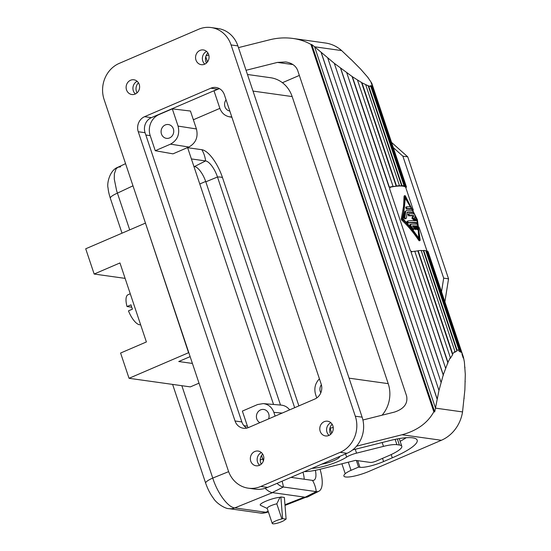 <?xml version="1.0" encoding="UTF-8"?>
<svg xmlns="http://www.w3.org/2000/svg" width="551" height="551" viewBox="0 0 551 551"><rect width="100%" height="100%" fill="white"/><g stroke="black" fill="none" stroke-linecap="round" stroke-linejoin="round"><path stroke-width="0.83" d="M235.036 420.985L138.26 131.744A11.626 10.538 98 0 1 144.569 116.688L210.833 88.208A11.626 10.538 98 0 1 216.061 87.492A11.626 10.538 98 0 1 224.367 94.738L321.143 383.978A11.626 10.538 98 0 1 314.835 399.034L248.57 427.514A11.626 10.538 98 0 1 243.342 428.237A11.626 10.538 98 0 1 235.036 420.985L241.848 421.942L145.071 132.701A11.626 10.538 98 0 1 151.38 117.645L217.645 89.166A11.626 10.538 98 0 1 219.381 88.601M196.438 128.962L190.439 111.04L172.305 108.85L159.039 114.553A16.275 14.746 -82 0 0 150.209 135.629L155.251 150.712L172.993 153.846L188.869 147.021C195.819 143.136 198.346 137.116 196.438 128.962L178.076 126.089C179.977 134.251 177.456 140.271 170.5 144.155L155.251 150.712M193.367 119.787A16.275 14.746 98 0 1 194.069 119.464L219.87 108.375M273.544 404.468L187.588 147.572M247.454 74.481L270.562 77.725A30.222 27.392 98 0 1 292.161 96.57L253.005 91.08M349.065 378.158L388.214 383.648L292.161 96.57M388.214 383.648A30.222 27.392 98 0 1 382.084 415.192M165.252 124.967A6.977 6.323 98 0 1 168.386 124.54A6.977 6.323 98 0 1 173.717 130.58A6.977 6.323 98 0 1 169.584 137.922A6.977 6.323 98 0 1 166.443 138.349A6.977 6.323 98 0 1 161.112 132.316A6.977 6.323 98 0 1 165.252 124.967M172.305 108.85L178.076 126.089M289.647 409.861C287.422 407.044 284.598 405.46 281.175 405.109L263.268 403.601C268.365 404.269 271.898 407.189 273.861 412.368L275.114 416.108M259.872 422.658A6.977 6.323 98 0 1 256.429 416.136A6.977 6.323 98 0 1 260.582 409.896A6.977 6.323 98 0 1 263.715 409.462A6.977 6.323 98 0 1 268.578 418.918M263.268 403.601L257.627 404.53L242.371 411.087L247.42 426.164A16.275 14.746 -82 0 0 248.033 427.728M320.806 392.829A6.977 6.323 98 0 1 321.378 384.763M316.756 397.96L315.578 394.44C313.905 388.434 315.186 383.234 319.422 378.826M229.822 111.047A6.977 6.323 98 0 1 224.953 106.715A6.977 6.323 98 0 1 226.068 99.814M219.401 88.615L214.029 90.922L219.794 108.161C221.516 112.824 224.622 115.689 229.12 116.75L231.916 117.308M231.806 116.964L229.12 116.75M246.834 428.079A11.626 10.538 98 0 1 241.848 421.942M139.217 84.427A7.439 6.743 -82 0 0 133.907 79.785A7.439 6.743 -82 0 0 126.523 89.882A7.439 6.743 -82 0 0 131.834 94.517A7.439 6.743 -82 0 0 139.217 84.427M263.44 455.691A7.439 6.743 -82 0 0 258.13 451.049A7.439 6.743 -82 0 0 250.746 461.146A7.439 6.743 -82 0 0 256.057 465.781A7.439 6.743 -82 0 0 263.44 455.691M332.887 425.847A7.439 6.743 -82 0 0 327.57 421.205A7.439 6.743 -82 0 0 320.186 431.302A7.439 6.743 -82 0 0 325.503 435.937A7.439 6.743 -82 0 0 332.887 425.847M208.664 54.583A7.439 6.743 -82 0 0 203.347 49.941A7.439 6.743 -82 0 0 195.963 60.038A7.439 6.743 -82 0 0 201.28 64.674A7.439 6.743 -82 0 0 208.664 54.583M231.083 44.948L355.305 416.212A27.901 25.284 -82 0 1 340.16 452.343L260.802 486.45A27.901 25.284 -82 0 1 248.26 488.172A27.901 25.284 -82 0 1 228.328 470.781L104.105 99.517A27.901 25.284 -82 0 1 119.243 63.379L198.608 29.279A27.901 25.284 -82 0 1 211.15 27.55A27.901 25.284 -82 0 1 231.083 44.948L237.894 45.898A27.901 25.284 -82 0 0 217.962 28.507L211.15 27.55M261.388 452.557A7.439 6.743 -82 0 0 257.558 462.103A7.439 6.743 -82 0 0 259.611 465.23M261.264 464.128A7.907 7.163 98 0 1 260.664 462.764A7.907 7.163 98 0 1 262.675 454.072M330.71 434.291A7.907 7.163 98 0 1 330.104 432.921A7.907 7.163 98 0 1 332.122 424.229M330.827 422.713A7.439 6.743 -82 0 0 326.998 432.26A7.439 6.743 -82 0 0 329.05 435.386M339.643 456.497L339.63 456.455A11.158 2.273 -18.5 0 1 339.643 456.497A11.158 2.273 -18.5 0 1 333.734 460.691A11.158 2.273 -18.5 0 1 321.874 464.087M137.165 81.293A7.439 6.743 -82 0 0 133.335 90.839A7.439 6.743 -82 0 0 135.388 93.966M137.041 92.864A7.907 7.163 98 0 1 136.441 91.5A7.907 7.163 98 0 1 138.453 82.808M206.487 63.021A7.907 7.163 98 0 1 205.881 61.657A7.907 7.163 98 0 1 207.899 52.965M206.604 51.45A7.439 6.743 -82 0 0 202.775 60.996A7.439 6.743 -82 0 0 204.827 64.123M237.894 45.898L362.117 417.162A27.901 25.284 -82 0 1 346.972 453.301L267.614 487.408L260.802 486.45M248.26 488.172L255.072 489.13A27.901 25.284 -82 0 0 267.614 487.408M329.891 428.285A31.152 6.343 -18.5 0 1 330.077 428.237L333.238 427.445M246.049 70.287L277.442 62.415L285.742 61.953C291.906 63 295.887 65.831 297.678 70.438L406.59 395.942C408.064 403.518 404.014 408.897 394.44 412.093L362.909 420M462.069 354.348L463.233 358.067L463.453 357.255L464.383 361.966L465.292 374.336L464.879 389.791L462.544 411.921A36.27 32.867 98 0 1 441.372 440.277L369.322 471.243A18.596 3.788 161.5 0 1 343.9 476.05A18.596 3.788 161.5 0 1 343.872 475.968A20.924 4.263 161.5 0 1 345.222 473.708A13.947 2.838 161.5 0 1 351.035 470.334L358.577 467.096L359.941 467.282A18.596 3.788 161.5 0 0 383.599 461.559L392.291 457.819A46.959 9.56 161.5 0 0 417.169 440.159A46.959 9.56 161.5 0 0 407.044 437.673A37.199 7.576 161.5 0 0 390.053 440.545L352.633 449.933M462.702 356.249L462.027 354.513L462.227 353.646L460.732 351.214L460.553 352.117L458.838 350.932L458.99 350.016L457.041 350.064L456.917 350.98L454.823 352.254L454.919 351.359L452.667 353.873L452.605 354.734L450.305 358.377L450.332 357.565L447.956 362.358L443.266 374.859L438.968 390.404L434.698 411.921L433.83 411.797L310.916 44.424C305.612 41.401 299.634 39.417 292.98 38.46C285.287 37.413 277.58 37.84 269.859 39.748L238.466 47.62M464.996 367.696L464.61 366.525M206.067 55.754L208.808 55.066M441.048 382.325L334.312 63.331L314.628 46.794L311.783 44.548L310.916 44.424M350.739 59.267L341.648 50.582A36.27 32.867 -82 0 0 325.51 43.026L292.98 38.46M334.312 63.331L352.378 76.713L361.966 82.795L368.695 86.032L370.816 86.493L370.162 85.915L371.374 85.598L372.049 86.17L372.359 85.068L371.092 82.671L371.76 83.201L367.848 77.354L360.63 69.082L350.656 59.019M299.345 75.432L282.415 82.705M321.226 52.483L437.225 399.172M321.171 52.579L437.067 398.952M327.769 58.069L438.968 390.404M443.341 375.424L340.456 67.931M340.676 68.248L443.266 374.859M445.587 368.164L346.744 72.739M450.332 357.565L414.745 251.201A32.55 6.626 161.5 0 0 411.005 251.91L447.963 363.102M412.265 251.773L410.364 250.767L389.564 188.607L390.597 187.016A32.082 6.529 161.5 0 0 389.144 187.306L351.993 76.272M390.294 187.106L390.115 187.223A31.621 6.44 -18.5 0 1 405.791 187.636L406.218 187.457A32.082 6.529 161.5 0 0 406.025 187.133L406.459 186.975A32.55 6.626 161.5 0 0 405.557 186.314L405.13 186.479A32.082 6.529 161.5 0 0 403.669 186.045L404.069 185.88A32.55 6.626 161.5 0 0 402.037 185.666L401.658 185.839A32.082 6.529 161.5 0 0 399.151 185.866L399.489 185.694A32.55 6.626 161.5 0 0 396.486 185.956L396.19 186.128A32.082 6.529 161.5 0 0 392.835 186.61L393.077 186.445A32.55 6.626 161.5 0 0 389.337 187.154L352.378 76.713M444.891 301.769L448.548 278.834L443.686 278.152L402.871 156.16L393.29 147.62M406.101 187.106L406.218 187.457M427.039 251.139L418.987 227.074M413.312 210.11L405.791 187.636M443.686 278.152L441.516 291.748M463.453 357.255L442.281 294.027M448.548 278.834L407.733 156.842L391.575 142.427M368.054 77.96L367.848 77.354M399.227 438.589L401.796 446.282A25.573 5.207 161.5 0 1 388.248 455.897L376.347 461.015A4.649 0.944 161.5 0 1 370.43 462.441L355.567 460.36L320.468 469.163A31.152 6.343 -18.5 0 1 304.386 471.601M356.559 446.165L402.023 434.76C417.004 430.675 427.61 423.023 433.83 411.797M314.649 46.959L435.386 407.795M311.783 44.548L434.698 411.921M400.129 441.296A46.959 9.56 161.5 0 0 406.183 437.721M312.018 468.322A22.315 4.546 161.5 0 0 346.655 457.089A9.298 1.894 161.5 0 1 356.552 453.136L383.475 446.379A23.245 4.732 161.5 0 1 396.906 444.671L399.372 445.015A25.573 5.207 161.5 0 1 401.796 446.282M356.359 460.471L358.577 467.096M348.308 462.179L351.035 470.334M465.03 381.099L465.251 381.747M464.018 397.829L464.183 398.304M371.76 83.201L392.897 146.435M402.871 156.16L407.733 156.842M393.077 186.445L357.489 80.081M361.442 82.271L396.19 186.128M361.966 82.795L396.486 185.956M365.726 84.792L399.489 185.694M368.075 85.46L401.658 185.839M368.695 86.032L402.037 185.666M370.816 86.493L404.069 185.88M371.374 85.598L405.13 186.479M372.049 86.17L405.557 186.314M372.359 85.068L406.459 186.975M454.919 351.359L421.157 250.45A32.55 6.626 161.5 0 0 418.154 250.712L417.858 250.877A32.082 6.529 161.5 0 0 414.786 251.318M458.99 350.016L425.737 250.629A32.55 6.626 161.5 0 0 423.705 250.423L423.326 250.595A32.082 6.529 161.5 0 0 421.212 250.602M462.227 353.646L428.127 251.731A32.55 6.626 161.5 0 0 427.225 251.07L426.798 251.235A32.082 6.529 161.5 0 0 425.827 250.905M405.295 195.812L404.069 196.142L404.496 196.156L404.069 196.142L403.559 206.143L401.28 219.078L401.569 219.939C407.85 225.772 413.643 232.667 418.946 240.608L420.172 240.27L417.396 219.732L405.295 195.812L404.868 195.798L404.551 204.097L403.539 212.3L402.237 218.664L401.28 219.078M420.172 240.27L419.745 240.264C414.497 232.357 408.752 225.442 402.526 219.525L402.237 218.664M417.121 219.167L419.6 239.182L411.735 228.396L403.16 218.954L405.446 196.886L417.121 219.167L416.294 219.518L416.597 220.751M417.1 222.99L417.382 224.436M418.147 229.423L418.774 237.929M405.453 198.47L410.412 206.921M411.328 208.65L412.251 210.475M413.154 212.335L413.953 214.043M415.013 216.426L416.294 219.518M408.553 213.857L407.96 214.112L408.539 215.84A31.621 6.44 -18.5 0 1 413.064 215.971L411.914 218.017L414.318 220.669M407.96 214.112L408.78 213.76L409.359 215.489L408.539 215.84M407.836 221.054L406.755 221.86L407.836 223.031A31.621 6.44 -18.5 0 1 416.597 223.183L416.687 223.141M412.485 229.257L413.154 229.657L414.104 229.271L413.312 228.899L412.485 229.257L409.848 225.938L409.854 224.615L410.826 224.223A32.55 6.626 161.5 0 1 417.259 224.367L417.975 225.731L418.347 229.092L417.438 229.733M415.736 226.234A31.621 6.44 -18.5 0 1 416.425 226.316L416.584 228.403C416.983 229.65 417.3 229.967 417.548 229.361M414.689 228.734L415.392 229.588L416.377 229.244L415.488 228.389L414.689 228.734L413.822 226.144A31.621 6.44 -18.5 0 0 412.713 226.165M406.239 206.949L405.646 207.204L406.225 208.932A31.621 6.44 -18.5 0 1 410.426 209.015L410.564 208.96M405.646 207.204L406.466 206.852A32.55 6.626 161.5 0 1 410.647 206.949L411.225 208.677A32.55 6.626 161.5 0 0 407.044 208.581L406.466 206.852M406.576 210.379L404.882 211.708L406.576 210.379A32.55 6.626 161.5 0 1 412.644 210.551L413.222 212.28A32.55 6.626 161.5 0 0 407.155 212.107L406.452 218.141L405.267 218.837M407.134 212.404A31.621 6.44 -18.5 0 1 412.423 212.624L412.541 212.569M404.882 211.708L403.986 217.693C404.393 218.967 404.937 219.195 405.619 218.361M408.78 213.76A32.55 6.626 161.5 0 1 414.51 214.201L415.192 215.868L414.262 218.155L416.997 221.275L417.396 222.838A32.55 6.626 161.5 0 0 408.697 222.659L407.678 221.888L408.119 220.93A32.55 6.626 161.5 0 1 415.585 220.813L412.713 217.673L411.914 218.017M412.713 217.673L413.856 215.634L413.064 215.971M413.856 215.634A32.55 6.626 161.5 0 0 409.359 215.489M418.34 229.016C418.099 229.622 417.775 229.306 417.376 228.059L417.217 225.979L416.425 226.316M417.217 225.979A32.55 6.626 161.5 0 0 415.599 225.82L416.377 229.244M415.488 228.389L414.621 225.8L413.822 226.144M414.621 225.8A32.55 6.626 161.5 0 0 412.485 225.869L414.166 228.162L414.104 229.271M413.312 228.899L410.688 225.573L410.826 224.223M405.729 211.35L404.882 217.308L403.986 217.693M406.486 217.989C405.818 218.809 405.281 218.582 404.882 217.308M411.005 251.91L447.956 362.358M417.858 250.877L452.605 354.734M418.154 250.712L452.667 353.873M423.326 250.595L456.917 350.98M423.705 250.423L457.041 350.064M426.798 251.235L460.553 352.117M427.225 251.07L460.732 351.214M145.23 223.203L85.708 248.783L94.159 274.04L119.953 262.951L146.387 341.957L120.593 353.039L129.044 378.296L188.566 352.716L145.498 223.238M199.007 383.165L190.343 386.892L129.044 378.296M192.409 363.433L178.751 361.518L190.129 356.628M125.118 278.379L94.159 274.04M277.008 483.365A28.363 10.503 66.7 0 0 283.366 487.001L316.253 491.616A28.363 10.503 66.7 0 0 318.864 491.237L307.844 496.823A29.141 10.793 -113.3 0 1 305.158 497.209L272.27 492.594A29.141 10.793 -113.3 0 1 265.155 488.31M261.525 455.519L262.689 459.004A28.363 10.503 66.7 0 0 263.371 460.967M318.864 491.237A28.363 10.503 66.7 0 0 320.048 469.266M294.668 407.706L217.48 176.995A16.275 6.027 66.7 0 0 205.613 160.926L191.39 158.936M193.897 166.443L194.51 166.526A15.497 5.737 66.7 0 1 205.812 181.823L280.507 405.054M304.18 479.225A15.497 5.737 66.7 0 0 302.954 472.214M298.883 405.894L222.535 177.704A28.363 10.503 66.7 0 0 201.852 149.707L187.629 147.709M290.962 477.366L312.5 480.389A16.275 6.027 66.7 0 0 313.739 480.286A16.275 6.027 66.7 0 0 315.379 470.32M181.844 385.7L212.748 478.075C217.425 493.111 227.976 507.402 234.781 507.898A13.947 12.645 98 0 1 228.823 508.635A13.947 12.645 98 0 1 228.817 508.635C225.765 508.883 216.591 503.752 213.354 498.159C210.31 494.109 207.748 489.116 205.668 483.186L205.668 483.186A13.947 2.838 161.5 0 1 212.748 478.075L228.631 471.649M140.615 324.704A16.275 6.027 -113.3 0 1 139.548 324.759A16.275 6.027 -113.3 0 1 128.473 310.86L132.44 309.159A16.275 6.027 -113.3 0 1 130.993 304.841L127.026 306.549A16.275 6.027 -113.3 0 1 128.066 294.702L130.263 293.759M131.723 307.203L127.026 306.549M122.019 233.183L110.331 198.25A13.947 2.838 -18.5 0 1 117.411 193.139L132.977 185.818M120.669 166.863L117.935 167.242L116.068 168.84L114.353 173.882L114.277 179.068L116.647 190.811L129.705 229.877M272.531 492.635L234.781 507.898L265.727 512.237A13.947 12.645 98 0 1 259.776 512.974A13.947 12.645 98 0 1 259.769 512.974C261.801 513.449 264.57 513.133 268.082 512.024L268.378 511.907M268.172 511.287L265.727 512.237L268.082 512.024M279.984 497.312L276.809 503.834L281.864 518.946A6.977 1.419 161.5 0 0 275.204 521.156A6.977 1.419 161.5 0 0 272.242 523.45A6.977 1.419 161.5 0 0 278.462 522.858A6.977 1.419 161.5 0 0 285.37 519.435L286.107 519.118L284.378 497.45L280.872 496.961L279.984 497.312C272.187 497.863 257.172 504.179 260.726 505.412L267.235 508.483M276.809 503.834A6.977 1.419 161.5 0 0 270.148 506.045A6.977 1.419 161.5 0 0 267.187 508.339L272.242 523.45M286.107 519.118L282.601 518.629L280.872 496.961M282.601 518.629L281.864 518.946M150.209 135.629L145.85 135.023M159.039 114.553L158.688 114.505M210.833 88.208L217.645 89.166M144.569 116.688L151.38 117.645M188.869 147.021L170.5 144.155M194.069 119.464L193.222 119.347M138.26 131.744L145.071 132.701M243.928 425.675L247.42 426.164M273.861 412.368L282.181 413.071M362.117 417.162L355.305 416.212M346.972 453.301L340.16 452.343M435.524 408.133L462.544 411.921M314.628 46.794L341.648 50.582M331.723 433.169L330.077 428.237M205.757 56.677L207.5 61.905M441.372 440.277L402.023 434.76M277.442 62.415L292.987 64.591M345.587 453.893L346.655 457.089M397.333 438.927L399.372 445.015M395.129 439.367L396.906 444.671M382.187 442.522L383.475 446.379M355.257 449.279L356.552 453.136M391.203 454.568L392.291 457.819M382.525 458.356L383.599 461.559M357.723 460.664L359.941 467.282M341.902 463.784L345.222 473.708M402.526 219.525L401.569 219.939M408.697 222.659L407.836 223.031M412.968 218.416L412.169 218.761M417.376 228.059L416.584 228.403M410.688 225.573L409.848 225.938M410.578 224.333L409.992 224.581M407.044 208.581L406.225 208.932M272.27 492.594L283.366 487.001A27.901 25.284 -82 0 0 282.071 481.188M260.23 460.016L262.689 459.004A27.901 5.682 -18.5 0 1 263.812 458.983M305.158 497.209L316.253 491.616A27.901 25.284 -82 0 0 312.5 480.389M205.812 181.823L217.48 176.995A27.901 5.682 161.5 0 1 222.535 177.704M194.51 166.526L205.613 160.926A27.901 25.284 98 0 0 201.852 149.707M205.688 181.451L199.772 183.993M304.448 497.112L284.957 504.73M371.484 83.628L371.815 84.613M420.082 240.477L419.283 240.821M404.964 195.598L404.165 195.942M407.967 220.972L407.106 221.344M172.615 384.405L205.668 483.186M110.331 198.25C108.988 193.98 108.244 190.591 108.086 188.077C106.667 183.648 109.711 170.066 117.935 167.242L125.559 163.654M228.823 508.635L259.769 512.974M285.012 505.412L305.853 497.264"/></g></svg>
